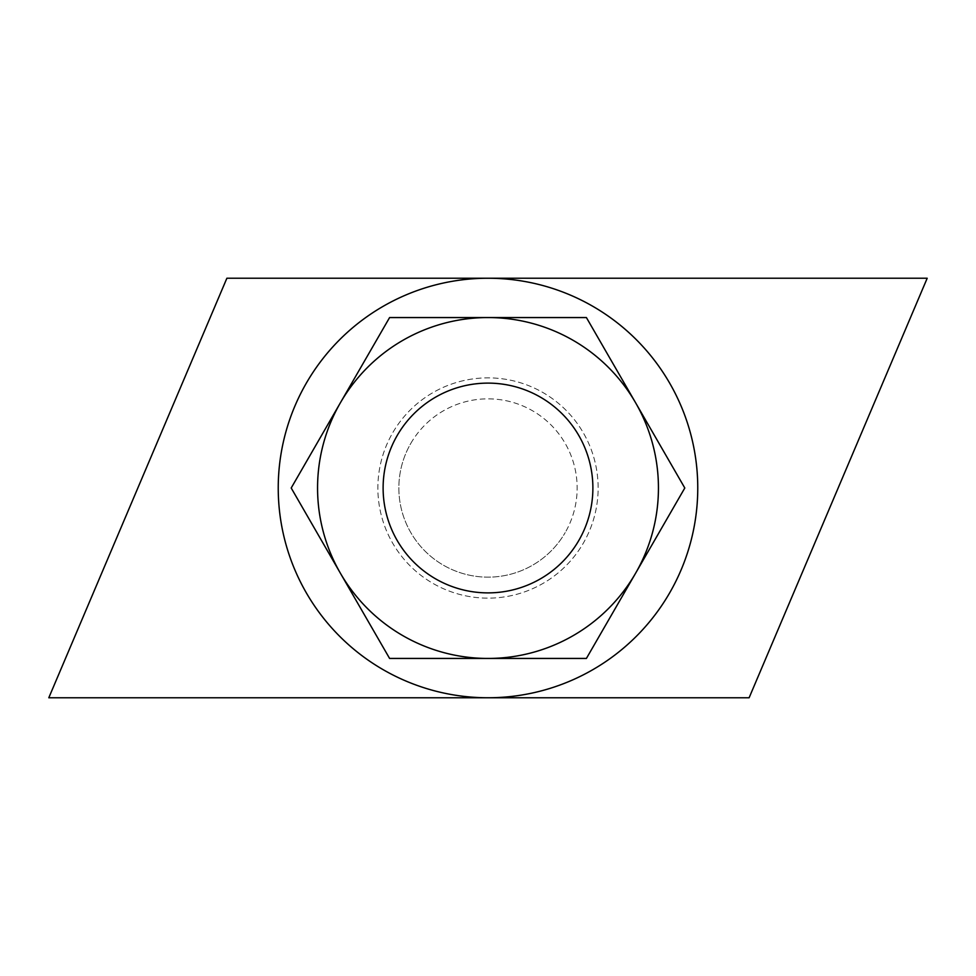<?xml version="1.0" encoding="UTF-8"?>
<svg xmlns="http://www.w3.org/2000/svg" width="976" height="976" viewBox="0 0 976 976"><rect width="100%" height="100%" fill="white"/><g stroke="black" fill="none" stroke-linecap="round" stroke-linejoin="round"><path stroke-width="0.73" stroke-dasharray="4.88 3.66" d="M383.117 488A104.883 104.883 0 0 0 488 592.883A104.883 104.883 0 0 0 592.883 488A104.883 104.883 0 0 0 488 383.117A104.883 104.883 0 0 0 383.117 488M226.883 278.233L48.8 697.767L749.117 697.767L927.2 278.233L226.883 278.233M397.171 435.552A104.883 104.883 0 0 1 540.448 397.171A104.883 104.883 0 0 1 578.829 540.448A104.883 104.883 0 0 1 435.552 578.829A104.883 104.883 0 0 1 397.171 435.552A104.883 104.883 0 0 1 540.448 397.171A104.883 104.883 0 0 1 578.829 540.448A104.883 104.883 0 0 1 435.552 578.829A104.883 104.883 0 0 1 397.171 435.552M410.798 443.421A89.145 89.145 0 0 1 532.579 410.798A89.145 89.145 0 0 1 565.202 532.579A89.145 89.145 0 0 0 532.579 410.798A89.145 89.145 0 0 0 410.798 443.421A89.145 89.145 0 0 0 443.421 565.202A89.145 89.145 0 0 0 565.202 532.579A89.145 89.145 0 0 1 443.421 565.202A89.145 89.145 0 0 1 410.798 443.421M291.202 488L389.595 658.434L586.405 658.434L635.608 573.217A170.434 170.434 0 0 0 635.608 402.783L586.405 317.566L389.595 317.566L291.202 488M684.798 488L635.608 573.217A170.434 170.434 0 0 1 340.392 573.217A170.434 170.434 0 0 1 488 317.566A170.434 170.434 0 0 1 635.608 402.783L684.798 488M534.055 692.643A209.767 209.767 0 0 0 692.643 441.945A209.767 209.767 0 0 0 441.945 283.357A209.767 209.767 0 0 0 283.357 534.055A209.767 209.767 0 0 0 534.055 692.643M463.82 380.555A110.129 110.129 0 0 0 380.555 512.18A110.129 110.129 0 0 0 512.18 595.445A110.129 110.129 0 0 0 595.445 463.82A110.129 110.129 0 0 0 463.82 380.555A110.129 110.129 0 0 0 380.555 512.18A110.129 110.129 0 0 0 512.18 595.445A110.129 110.129 0 0 0 595.445 463.82A110.129 110.129 0 0 0 463.82 380.555"/><path stroke-width="1.46" d="M592.883 488A104.883 104.883 0 0 1 488 592.883A104.883 104.883 0 0 1 383.117 488A104.883 104.883 0 0 1 488 383.117A104.883 104.883 0 0 1 592.883 488M226.883 278.233L48.8 697.767L749.117 697.767L927.2 278.233L226.883 278.233M397.171 435.552A104.883 104.883 0 0 1 540.448 397.171A104.883 104.883 0 0 1 578.829 540.448A104.883 104.883 0 0 1 435.552 578.829A104.883 104.883 0 0 1 397.171 435.552M340.392 573.217L389.595 658.434L586.405 658.434L635.608 573.217A170.434 170.434 0 0 1 340.392 573.217A170.434 170.434 0 0 1 340.392 402.783L291.202 488L340.392 573.217M684.798 488L635.608 573.217A170.434 170.434 0 0 0 635.608 402.783L586.405 317.566L389.595 317.566L340.392 402.783A170.434 170.434 0 0 1 635.608 402.783L684.798 488M534.055 692.643A209.767 209.767 0 0 0 692.643 441.945A209.767 209.767 0 0 0 441.945 283.357A209.767 209.767 0 0 0 283.357 534.055A209.767 209.767 0 0 0 534.055 692.643"/></g></svg>
